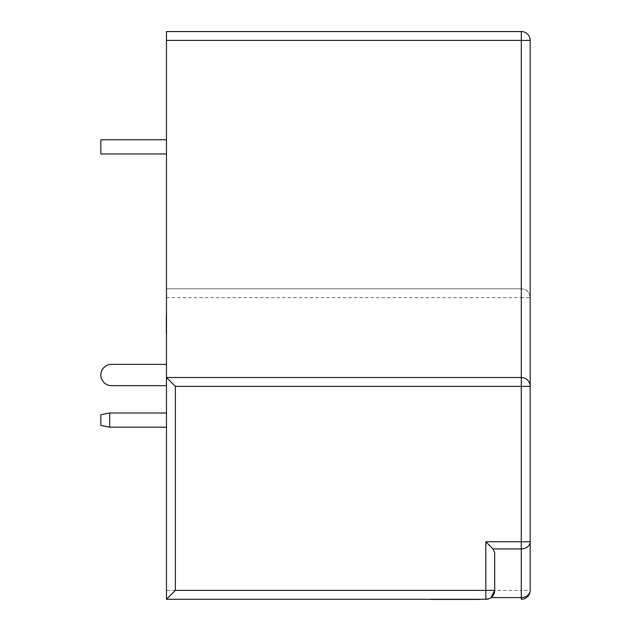 <?xml version="1.0" encoding="UTF-8"?>
<svg xmlns="http://www.w3.org/2000/svg" width="631" height="631" viewBox="0 0 631 631"><rect width="100%" height="100%" fill="white"/><g stroke="black" fill="none" stroke-linecap="round" stroke-linejoin="round"><path stroke-width="0.47" stroke-dasharray="3.15 2.37" d="M166.474 412.989L109.699 412.989L109.699 427.179L166.474 427.179L166.474 412.989L166.474 427.179M109.699 412.989L100.834 414.764L100.834 425.404L109.699 427.179M166.474 385.667L111.474 385.667A10.648 10.648 0 0 1 100.834 375.019A10.648 10.648 0 0 1 111.474 364.379L166.474 364.379L166.474 385.667L166.474 364.379M166.474 317.361L166.474 333.152L166.119 315.413L166.119 333.152L166.119 315.413L166.119 333.152L166.474 317.361M166.474 318.276L166.474 316.328M166.119 316.328L166.119 333.365L166.474 317.141M166.119 317.141L166.119 318.276M166.474 333.152L166.474 315.413M166.119 329.745L166.474 322.338L166.474 330.991L166.119 329.745M166.474 153.964L100.834 153.964L100.834 139.774L100.834 146.865L100.834 139.774L166.474 139.774L166.474 153.964L166.474 139.774M447.56 599.276L432.456 599.276L447.56 599.276M434.223 599.45L447.616 599.45L434.223 599.276M443.972 599.45L451.954 599.45L443.972 599.276M460.882 599.45L474.985 599.45L460.882 599.276M166.474 590.403L166.474 297.666L521.301 297.666L521.301 590.403L166.474 590.403L166.474 599.276L485.815 599.276L491.013 597.596M460.362 599.276L462.01 599.276M461.853 599.45L474.693 599.45L461.853 599.276M439.61 599.45L447.892 599.45L439.61 599.276M438.829 599.45L451.67 599.45L438.829 599.276M437.165 599.276L479.016 599.276L437.165 599.45M436.983 599.276L451.473 599.276L436.983 599.45M431.091 599.45L479.016 599.45M530.166 297.666C529.606 292.319 526.648 289.361 521.301 288.801L521.301 297.666L530.166 297.666A8.873 8.873 0 0 0 521.301 288.801L166.474 288.801L166.474 40.423L521.301 40.423L521.301 288.801L166.474 288.801L166.474 297.666M530.166 541.753L530.166 386.377C529.606 381.029 526.648 378.072 521.301 377.504L166.474 377.504M166.474 31.55L166.474 40.423M494.688 590.403L494.688 552.693M521.301 599.276A8.873 8.873 0 0 0 530.166 590.403L521.301 590.403L521.301 599.276A8.873 8.873 0 0 0 530.166 590.403M462.05 599.45L474.835 599.276M474.851 599.45L460.417 599.276M460.007 599.45L474.496 599.45L460.007 599.276M465.646 599.45L472.643 599.276L465.646 599.276M472.643 599.45L471.633 599.45L472.643 599.276M437.244 599.45L445.249 599.45L437.251 599.276M449.619 599.45L448.609 599.45L449.619 599.276M521.301 31.55L521.301 40.423L530.166 40.423"/><path stroke-width="0.95" d="M109.699 427.179L100.834 425.404L100.834 414.764L109.699 412.989L109.699 427.179L166.474 427.179M109.699 412.989L166.474 412.989M166.474 364.379L111.474 364.379A10.648 10.648 0 0 0 100.834 375.019A10.648 10.648 0 0 0 111.474 385.667L166.474 385.667M166.474 315.192L166.474 333.152M166.474 139.774L100.834 139.774L100.834 153.964L166.474 153.964M493.008 548.938L485.815 541.753L521.301 541.753L521.301 386.377L530.166 386.377L530.166 40.423L530.166 590.403A8.873 7.193 180 0 1 521.301 597.596L521.301 548.938L493.008 548.938L494.688 552.693L494.688 590.403A8.873 8.873 0 0 1 485.815 599.276L166.474 599.276L166.474 377.504L521.301 377.504L521.301 40.423L166.474 40.423L166.474 377.504L175.347 386.377L175.347 590.403L166.474 599.276M166.474 31.55L521.301 31.55L166.474 31.55L166.474 40.423M530.166 590.403A8.873 8.873 0 0 1 521.301 599.276A8.873 8.873 0 0 0 530.166 590.403L530.166 541.753A8.873 7.193 0 0 1 521.301 548.938L521.301 541.753L530.166 541.753M175.347 590.403L485.815 590.403L485.815 599.276A8.873 8.873 0 0 0 494.688 590.403L491.013 597.596L521.301 597.596L521.301 599.276M530.166 386.377A8.873 8.873 0 0 0 521.301 377.504A8.873 8.873 0 0 1 530.166 386.377M521.301 31.55A8.873 8.873 0 0 1 530.166 40.423A8.873 8.873 0 0 0 521.301 31.55A8.873 8.873 0 0 1 530.166 40.423A8.873 8.873 0 0 0 521.301 31.55L521.301 40.423L530.166 40.423M479.016 599.45L470.623 599.45M470.844 599.45L431.091 599.45M494.688 590.403L485.815 590.403L485.815 541.753M521.301 377.504L521.301 386.377L175.347 386.377"/></g></svg>
